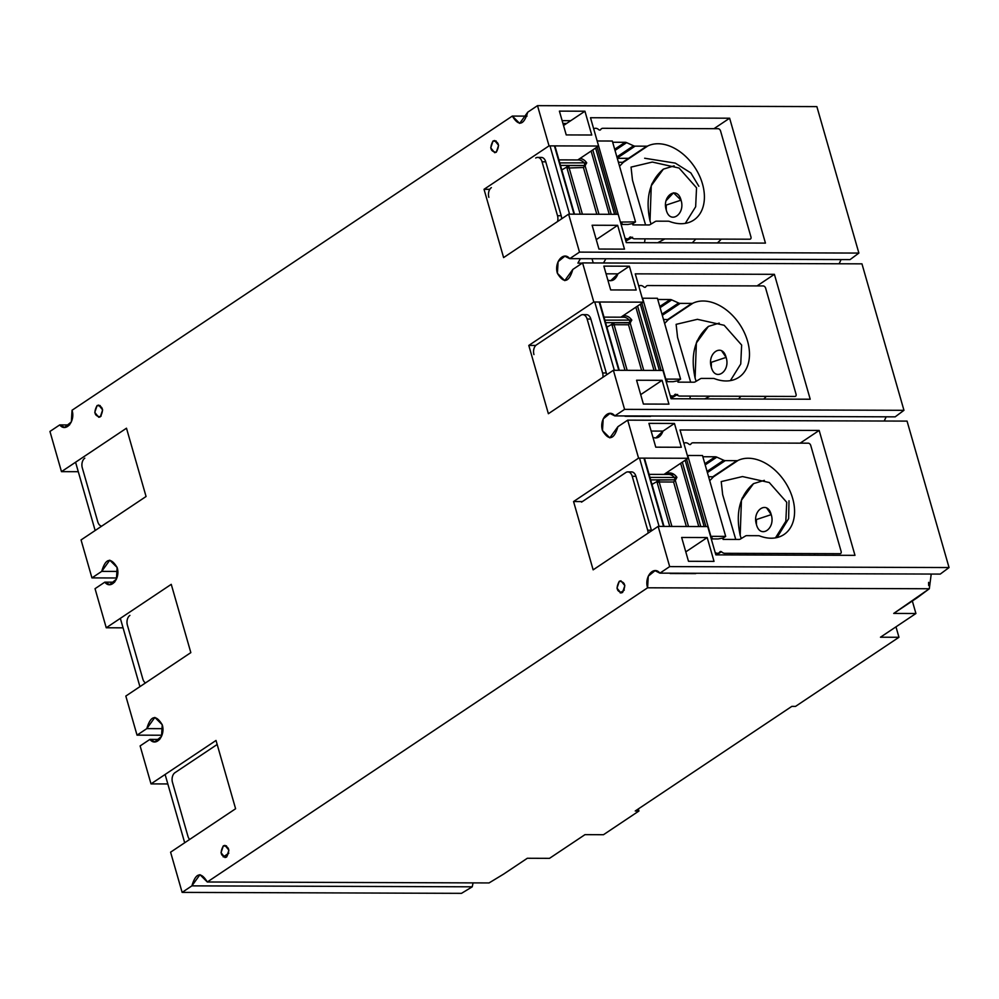 <?xml version="1.0" encoding="UTF-8"?>
<svg xmlns="http://www.w3.org/2000/svg" width="999" height="999" viewBox="0 0 999 999"><rect width="100%" height="100%" fill="white"/><g stroke="black" fill="none" stroke-linecap="round" stroke-linejoin="round"><path stroke-width="1.5" d="M618.194 214.323L626.311 242.632L765.446 243.107L729.632 118.207L713.96 128.684L729.632 118.207L590.496 117.732L598.613 146.041L577.809 159.94L598.613 146.041L549.038 145.866L484.028 189.31L489.797 189.323L484.028 189.31L503.608 257.592L568.618 214.161L618.194 214.323L568.618 214.161L503.608 257.592L484.028 189.31L549.038 145.866L537.499 105.657L816.87 106.606L858.878 253.072L850.074 259.603L858.878 253.072L579.507 252.123L568.618 214.161L579.507 252.123L569.73 258.654L579.507 252.123L858.878 253.072L816.87 106.606L537.499 105.657L527.734 112.188L537.499 105.657L549.038 145.866L598.613 146.041L590.496 117.732L729.632 118.207L765.446 243.107L626.311 242.632L618.194 214.323M695.104 378.122L696.353 342.982L708.428 326.386L719.23 323.114L708.428 326.386C694.705 338.112 690.259 355.357 695.104 378.122L696.128 381.306L695.104 378.122M648.938 423.364L655.769 447.177L681.293 447.265L674.462 423.451L648.938 423.364L674.462 423.451L663.011 431.106L674.462 423.451L681.293 447.265L655.769 447.177L648.938 423.364M662.961 370.454L671.078 398.751L662.961 370.454L613.386 370.279L662.961 370.454M640.696 394.63L662.1 380.319L636.575 380.232L643.393 404.046L668.93 404.133L662.1 380.319L640.696 394.63M592.12 225.237L598.95 249.051L624.487 249.138L617.657 225.324L596.253 239.623L617.657 225.324L592.12 225.237L617.657 225.324L624.487 249.138L598.95 249.051L592.12 225.237M580.357 258.691L577.897 263.112L580.382 258.691M593.231 262.937L592.02 258.729L593.231 262.937M629.345 158.317L617.282 158.317M698.838 186.264L690.858 172.939L675.287 163.112L644.655 158.242M650.012 220.879L651.261 185.739L663.348 169.143L674.138 165.859L663.348 169.143C649.612 180.869 645.167 198.114 650.012 220.879L651.048 224.063L650.012 220.879M593.806 301.998L528.796 345.429L535.764 345.454L528.796 345.429L548.376 413.723L613.386 370.279L624.587 409.365L614.822 415.896L895.166 416.845L903.958 410.314L624.587 409.365L903.958 410.314L895.166 416.845L614.822 415.896L609.927 413.449L603.184 418.918L602.497 430.557L609.852 437.874L617.906 426.685C614.035 439.785 608.891 441.083 602.497 430.557C598.95 419.605 608.703 407.992 614.822 415.896L624.587 409.365L613.386 370.279L548.376 413.723L528.796 345.429L593.806 301.998L643.381 302.16L593.806 301.998L582.592 262.912L861.962 263.848L903.958 410.314L861.962 263.848L582.592 262.912L593.806 301.998M620.903 317.183L643.381 302.16L620.903 317.183M603.508 262.974L605.894 258.778L603.521 262.937M493.056 140.984L490.734 147.852L494.655 152.685L496.278 152.21L498.601 145.342L494.68 140.522L493.056 140.984L496.153 140.996L493.056 140.984C498.863 141.558 499.937 145.305 496.278 152.21C490.472 151.636 489.398 147.889 493.056 140.984M610.676 289.935L636.201 290.022L629.382 266.209L603.846 266.121L610.676 289.935L603.846 266.121L629.382 266.209L617.931 273.863L629.382 266.209L636.201 290.022L610.676 289.935M666.146 200.624L673.501 192.819L681.043 200.15C685.651 214.323 669.967 224.812 666.258 210.015L666.246 205.057L681.043 200.15C677.334 185.364 661.663 195.829 666.258 210.015C669.967 224.8 685.639 214.335 681.043 200.15L666.246 205.057L666.258 210.015M680.594 379.145L665.796 379.096L642.607 298.226L657.417 298.276L680.594 379.145L678.234 380.731L673.064 381.705L666.183 381.68M606.88 327.173L614.585 322.777L630.119 322.827L631.818 320.092L604.87 320.155M643.756 370.379L630.119 322.827L628.508 324.762L614.085 324.712L627.16 370.329M630.506 322.577L605.594 322.665M614.335 370.279L594.755 301.998M606.643 374.787A7.355 4.833 -89.8 0 0 606.306 372.977L590.846 319.056A7.355 4.833 -89.8 0 0 586.438 314.66L582.742 314.648A7.355 4.833 90.2 0 1 587.137 319.043L602.597 372.964A7.355 4.833 90.2 0 1 602.921 377.272M533.953 354.583A7.355 4.833 -89.8 0 1 536.451 344.892L580.781 315.272A7.355 4.833 90.2 0 1 582.742 314.648M666.058 381.231L667.132 380.694L666.096 381.381M661.151 370.442L641.857 303.172M721.69 350.899L726.123 357.392C722.414 342.607 706.755 353.072 711.35 367.257L711.338 362.3L726.123 357.392L711.338 362.3L711.35 367.257C715.059 382.043 730.719 371.578 726.123 357.392C730.744 371.578 715.047 382.055 711.35 367.257M638.573 458.116L573.563 501.548L582.367 501.585L573.563 501.548L638.573 458.116L627.684 420.154L617.906 426.685L627.684 420.154L638.573 458.116L688.149 458.279L638.573 458.116M663.998 474.425L688.149 458.279L663.998 474.425M562.937 123.439L566.608 123.451L570.754 120.692L562.137 120.654L570.754 120.692L584.939 111.214L559.403 111.126L566.233 134.927L591.758 135.015L584.939 111.214L563.523 125.512M757.055 285.914L774.4 274.325L635.264 273.851L643.381 302.16L635.264 273.851L774.4 274.325L757.055 285.914M607.904 280.269L610.626 280.744L617.931 273.863L606.056 273.813L617.931 273.863C615.721 279.47 612.524 281.618 608.329 280.269L607.979 280.507M645.067 238.861L644.53 242.695M619.542 166.209L623.289 162.362L647.876 145.929A4.908 3.384 -123.8 0 1 646.728 146.179L635.102 146.141A4.908 3.384 -123.8 0 1 633.553 145.779L626.648 142.657A4.908 3.384 56.2 0 0 625.099 142.295L612.674 142.245M632.529 223.601L632.904 224.9L648.801 224.962A4.908 3.384 56.2 0 0 650.149 224.6L655.269 221.516A4.908 3.384 -123.8 0 1 656.618 221.166L668.244 221.204A4.908 3.384 -123.8 0 1 669.53 221.466A43.681 30.12 56.2 0 0 680.993 223.714A43.681 30.12 56.2 0 0 693.793 220.055A43.681 30.12 56.2 0 0 699.213 175.225A43.681 30.12 56.2 0 0 658.054 143.744A43.681 30.12 56.2 0 0 647.876 145.929M645.579 224.95L632.479 180.17L631.043 167.108L652.31 162.063L679.083 168.044L696.54 187.8L695.654 206.756L685.302 223.376M664.884 238.923L657.692 242.745M632.579 237.225L625.861 241.059M618.393 162.225L623.289 162.362M624.999 238.024A4.908 3.384 56.2 0 0 627.272 238.798L627.347 238.798A4.908 3.384 56.2 0 0 629.57 237.525A1.961 1.349 -123.8 0 1 631.643 237.525A4.908 3.384 56.2 0 0 634.602 238.823L749.75 239.211A2.448 1.698 56.2 0 0 750.961 236.975L720.554 130.944A2.448 1.698 56.2 0 0 718.056 128.696L602.909 128.297A4.908 3.384 56.2 0 0 600.686 129.57A1.961 1.349 -123.8 0 1 598.613 129.57A4.908 3.384 56.2 0 0 595.654 128.272L595.579 128.272A4.908 3.384 56.2 0 0 593.743 129.033M721.216 239.111A42.945 28.209 90.2 0 1 717.357 242.944M652.996 437.512L655.719 437.987L663.011 431.106L651.148 431.056L663.011 431.106C660.814 436.725 657.617 438.861 653.421 437.525L653.059 437.749M650.611 416.371L625.074 416.283M680.032 429.982L688.149 458.279L680.032 429.982L819.168 430.444L800.149 443.156L819.168 430.444L680.032 429.982M512.325 116.071L519.667 123.376L527.734 112.188C523.851 125.3 518.718 126.598 512.325 116.071L72.04 410.252C75.587 421.216 65.847 432.817 59.715 424.912L69.53 424.95L59.715 424.912L64.61 427.36L71.354 421.89L72.04 410.252L512.325 116.071L527.022 116.121L512.325 116.071M692.307 242.857L695.816 239.023M620.379 221.928L597.202 141.096M616.383 214.323L597.102 147.053M557.517 221.578A7.355 4.833 90.2 0 0 557.517 215.722L542.057 161.801A7.355 4.833 90.2 0 0 537.649 157.405A7.355 4.833 90.2 0 0 535.689 158.029M561.613 218.843A7.355 4.833 -89.8 0 0 561.213 215.734L545.754 161.813A7.355 4.833 -89.8 0 0 541.346 157.417L537.649 157.405M491.371 187.637A7.355 4.833 -89.8 0 0 488.861 197.34M569.567 214.161L549.987 145.879M561.8 169.93L569.492 165.534L585.027 165.584L586.725 162.849L559.777 162.899M585.414 165.322L584.04 165.509A1.474 0.962 -89.8 0 0 584.24 162.987A14.723 9.665 -89.8 0 0 578.384 159.952L558.916 159.877M582.142 214.211L582.392 214.198A1.474 0.962 -89.8 0 0 582.392 214.211L596.84 214.261M597.527 140.984L612.325 141.034L635.514 221.903L633.141 223.489L627.971 224.463L621.103 224.438M635.514 221.903L620.416 222.053M620.966 223.988L622.04 223.451L621.016 224.138M598.988 214.261L585.027 165.584L583.428 167.52L566.995 168.057L580.232 214.198M707.729 526.573L715.846 554.87L854.982 555.344L819.168 430.444L854.982 555.344L715.846 554.87L707.729 526.573L658.154 526.398L593.144 569.842L573.563 501.548L593.144 569.842L658.154 526.398L707.729 526.573M688.486 561.288L714.023 561.376L707.192 537.562L685.789 551.873L707.192 537.562L714.023 561.376L688.486 561.288L681.655 537.474L688.486 561.288M741.221 538.548L740.184 535.364L741.433 500.224L753.521 483.628L764.322 480.357L753.521 483.628C739.797 495.354 735.351 512.612 740.184 535.364L741.221 538.548M917.357 597.639L893.718 613.436L915.921 613.511L912.337 600.998L915.921 613.511L893.718 613.436L929.32 588.748L917.357 597.639M766.77 508.141L771.216 514.635L756.43 519.542L756.443 524.5C760.152 539.285 775.811 528.821 771.216 514.635C775.823 528.821 760.139 539.298 756.443 524.5L756.43 519.542L771.216 514.635C767.507 499.85 751.847 510.314 756.443 524.5M695.704 573.613L670.167 573.526M815.209 553.621A46.741 30.707 90.2 0 1 814.048 555.207M777.047 537.537L788.636 518.631L789.01 500.749M716.695 554.882L721.415 551.723M125.824 696.066L190.834 652.622L171.254 584.34L106.244 627.772L123.052 627.834L106.244 627.772L171.254 584.34L190.834 652.622L125.824 696.066L137.038 735.152L146.803 728.621L162.837 728.671L146.803 728.621C150.687 715.509 155.819 714.223 162.225 724.737L154.87 717.432L146.803 728.621L137.038 735.152L125.824 696.066M49.95 431.443L59.715 424.912L49.95 431.443L61.476 471.653L78.297 471.703L61.476 471.653L126.486 428.209L61.476 471.653L49.95 431.443M101.686 526.161A7.355 4.833 90.2 0 1 97.765 521.79L82.305 467.882A7.355 4.833 90.2 0 1 84.803 458.179M75.574 462.237L95.155 530.519M101.161 416.009L99.388 417.195M97.103 405.557L94.78 412.425L98.701 417.245L100.325 416.783L102.647 409.915L98.726 405.094L97.103 405.557L100.2 405.569L97.103 405.557C102.909 406.131 103.983 409.877 100.325 416.783C94.518 416.208 93.444 412.462 97.103 405.557M216.021 740.459L151.011 783.89L167.82 783.953L151.011 783.89L140.122 745.928L149.9 739.397L159.703 739.435L149.9 739.397L154.795 741.857L161.526 736.375L162.225 724.737C165.772 735.701 156.019 747.302 149.9 739.397L140.122 745.928L151.011 783.89L216.021 740.459L235.602 808.74L170.592 852.184L235.602 808.74L216.021 740.459M120.342 618.356L139.922 686.638M145.492 682.929A7.355 4.833 90.2 0 1 142.845 679.045L127.385 625.124A7.355 4.833 90.2 0 1 129.895 615.421M81.056 539.935L146.066 496.503L126.486 428.209L146.066 496.503L81.056 539.935L91.945 577.897L116.871 577.984L91.945 577.897L101.723 571.378L91.945 577.897L81.056 539.935M549.512 858.341L527.322 858.266L503.683 874.063L527.322 858.266L549.512 858.341L584.977 834.652L549.512 858.341M572.827 269.43L582.592 262.912L572.827 269.43C568.943 282.542 563.811 283.841 557.405 273.314C553.871 262.35 563.611 250.749 569.73 258.654L850.074 259.603L569.73 258.654L564.835 256.206L558.104 261.676L557.405 273.314L564.76 280.632L572.827 269.43M659.914 573.139L940.259 574.088L949.05 567.557L669.68 566.608L659.914 573.139L669.68 566.608L658.154 526.398L669.68 566.608L949.05 567.557L940.259 574.088L659.914 573.139L655.019 570.691L648.276 576.161L647.589 587.799C644.043 576.848 653.783 565.234 659.914 573.139M738.536 398.988L740.908 396.278M895.978 626.848L898.963 637.275L795.541 706.38L898.963 637.275L880.469 637.212L915.921 613.511L880.469 637.212L898.963 637.275L895.978 626.848M638.336 808.928L638.935 811.013L603.483 834.714L584.977 834.652L603.483 834.714L638.935 811.013L635.239 811.001L791.845 706.368L635.239 811.001M810.214 399.225L774.4 274.325L810.214 399.225L671.078 398.751L810.214 399.225M725.686 536.388L710.888 536.338L687.699 455.469L702.497 455.519L725.686 536.388L723.326 537.974L718.144 538.948L711.276 538.923M711.151 538.473L712.225 537.937L711.188 538.623M665.234 474.425L665.371 474.338A16.196 10.639 90.2 0 1 676.91 477.335L674.412 477.472A14.723 9.665 -89.8 0 0 668.556 474.438L649.088 474.375M651.972 484.415L659.665 480.019L675.599 479.82L650.686 479.907M688.523 526.51L675.212 480.069L673.601 482.005L659.165 481.955L671.927 526.448M675.599 479.82L676.91 477.335M651.548 530.819A7.355 4.833 -89.8 0 0 651.385 530.219L635.938 476.311A7.355 4.833 -89.8 0 0 631.53 471.903L627.822 471.89A7.355 4.833 90.2 0 0 625.874 472.515L581.543 502.135M627.822 471.89A7.355 4.833 90.2 0 1 632.23 476.298L647.689 530.207A7.355 4.833 90.2 0 1 648.089 533.116M659.103 526.411L639.522 458.116M620.154 592.844L624.3 590.072M705.918 526.56L686.625 459.303M223.351 845.841L221.029 852.709L224.95 857.529L226.573 857.067C220.767 856.493 219.693 852.746 223.351 845.841C229.158 846.415 230.232 850.161 226.573 857.067L228.896 850.199L224.975 845.379L223.351 845.841L226.448 845.853L223.351 845.841M117.745 571.428L101.723 571.378L117.745 571.428M472.24 886.812L461.501 893.343L472.24 886.812L191.895 885.863L182.13 892.394L170.592 852.184L182.13 892.394L461.501 893.343L182.13 892.394L191.895 885.863C195.779 872.751 200.911 871.465 207.305 881.992L489.048 882.941L207.305 881.992L199.962 874.674L191.895 885.863L472.24 886.812L473.064 882.891M841.096 259.578L839.123 263.773L841.096 259.578M884.177 421.016L886.188 416.82L884.215 421.016M907.055 421.103L949.05 567.557L907.055 421.103L627.684 420.154L907.055 421.103M929.32 588.748L647.589 587.799L207.305 881.992L647.589 587.799L929.32 588.748L931.205 574.163M928.608 582.355L928.595 584.128M928.633 584.802L928.708 585.589M668.93 404.133L643.393 404.046L636.575 380.232L662.1 380.319L668.93 404.133M619.305 581.268L616.982 588.136L620.903 592.969L622.527 592.494C616.72 591.92 615.646 588.174 619.305 581.268C625.112 581.843 626.186 585.589 622.527 592.494L624.85 585.626L620.928 580.806L619.305 581.268M666.72 473.588L672.614 473.613L666.72 473.588M117.133 567.494L109.778 560.177L101.723 571.378C105.594 558.266 110.739 556.967 117.133 567.494C120.679 578.458 110.939 590.059 104.808 582.155L109.703 584.615L116.446 579.133L117.133 567.494M114.61 582.192L104.808 582.155L95.042 588.686L106.244 627.772L95.042 588.686L104.808 582.155L114.61 582.192M161.95 735.227L137.038 735.152L161.95 735.227M489.048 882.941L503.683 874.063L489.048 882.941M791.845 706.368L795.541 706.38M681.655 537.474L707.192 537.562L681.655 537.474M582.255 263.124L577.897 263.112M217.17 744.48L174.975 772.677A7.355 4.833 90.2 0 0 172.477 782.367L187.937 836.288A7.355 4.833 90.2 0 0 189.673 839.435M165.11 774.475L184.69 842.769M223.252 856.93L228.771 853.246M584.939 111.214L591.758 135.015L566.233 134.927L559.403 111.126L584.939 111.214M709.715 480.694L713.473 476.848L738.049 460.427A4.908 3.384 -123.8 0 1 736.9 460.664L725.274 460.626A4.908 3.384 -123.8 0 1 723.726 460.264L716.82 457.142A4.908 3.384 56.2 0 0 715.272 456.78L702.846 456.743M722.702 538.086L723.076 539.398L738.973 539.448A4.908 3.384 56.2 0 0 740.321 539.098L745.441 536.013A4.908 3.384 -123.8 0 1 746.79 535.651L758.416 535.701A4.908 3.384 -123.8 0 1 759.702 535.951A43.681 30.12 56.2 0 0 771.166 538.211A43.681 30.12 56.2 0 0 783.965 534.54A43.681 30.12 56.2 0 0 789.385 489.71A43.681 30.12 56.2 0 0 748.239 458.241A43.681 30.12 56.2 0 0 738.049 460.427M735.751 539.435L722.664 494.655L721.216 481.593L742.494 476.56L769.267 482.529L786.725 502.285L785.838 521.241L775.486 537.862M671.678 475.237L673.463 474.038M708.578 476.71L713.473 476.848M715.172 552.522A4.908 3.384 56.2 0 0 717.457 553.284L717.532 553.284A4.908 3.384 56.2 0 0 719.755 552.01A1.961 1.349 -123.8 0 1 721.815 552.022A4.908 3.384 56.2 0 0 724.774 553.309L839.934 553.696A2.448 1.698 56.2 0 0 841.133 551.46L810.738 445.429A2.448 1.698 56.2 0 0 808.241 443.181L693.094 442.794A4.908 3.384 56.2 0 0 690.871 444.068A1.961 1.349 -123.8 0 1 688.798 444.056A4.908 3.384 56.2 0 0 685.838 442.769L685.764 442.769A4.908 3.384 56.2 0 0 683.915 443.519M690.159 396.103L690.059 398.813M664.635 323.451L668.381 319.605L692.956 303.184A4.908 3.384 -123.8 0 1 691.82 303.421L680.182 303.384A4.908 3.384 -123.8 0 1 678.633 303.022L671.74 299.9A4.908 3.384 56.2 0 0 670.179 299.538L657.754 299.488M677.622 380.844L677.996 382.142L693.893 382.205A4.908 3.384 56.2 0 0 695.229 381.843L700.361 378.771A4.908 3.384 -123.8 0 1 701.698 378.409L713.323 378.446A4.908 3.384 -123.8 0 1 714.622 378.708A43.681 30.12 56.2 0 0 726.073 380.969A43.681 30.12 56.2 0 0 738.873 377.297A43.681 30.12 56.2 0 0 744.292 332.467A43.681 30.12 56.2 0 0 703.146 300.999A43.681 30.12 56.2 0 0 692.956 303.184M690.671 382.192L677.572 337.412L676.123 324.35L697.402 319.318L724.175 325.287L741.633 345.042L740.746 363.998L730.394 380.619M709.977 396.166L704.894 398.863M677.659 394.468L670.953 398.301M663.486 319.468L668.381 319.605M670.079 395.279A4.908 3.384 56.2 0 0 672.364 396.041L672.439 396.041A4.908 3.384 56.2 0 0 674.662 394.767A1.961 1.349 -123.8 0 1 676.735 394.78A4.908 3.384 56.2 0 0 679.695 396.066L794.842 396.453A2.448 1.698 56.2 0 0 796.053 394.218L765.646 288.187A2.448 1.698 56.2 0 0 763.149 285.939L648.001 285.552A4.908 3.384 56.2 0 0 645.779 286.825A1.961 1.349 -123.8 0 1 643.706 286.813A4.908 3.384 56.2 0 0 640.746 285.527L640.671 285.527A4.908 3.384 56.2 0 0 638.836 286.276M766.295 396.366A42.945 28.209 90.2 0 1 763.723 399.063M656.018 370.429L637.562 306.056M640.384 304.171L659.39 370.442M654.008 370.417L635.864 307.18M631.818 320.092A16.196 10.639 -89.8 0 0 622.727 315.971M641.595 370.379L628.508 324.762M614.585 322.777A1.474 0.962 -89.8 0 0 614.085 324.712L612.087 325.299A2.947 1.936 -89.8 0 1 611.937 323.801M629.12 322.752A1.474 0.962 -89.8 0 0 629.333 320.229A14.723 9.665 -89.8 0 0 623.463 317.195L604.008 317.12M618.781 370.304L599.188 302.01M590.846 319.056L587.137 319.043M602.597 372.964L606.306 372.977M665.908 380.681L667.132 380.694M624.987 370.317L612.087 325.299M631.493 237.412L630.431 238.112M625.811 240.859L631.231 237.238M630.719 237.038L629.158 238.087M628.371 238.611L625.674 240.409M614.672 149.251L625.099 142.295M626.648 142.657L615.009 150.424M616.87 156.918L633.553 145.779M635.102 146.141L617.207 158.092M622.689 162.238L646.728 146.179M557.517 215.722L561.213 215.734M545.754 161.813L542.057 161.801M584.04 165.509L560.501 165.422M569.492 165.534A1.474 0.962 -89.8 0 0 568.993 167.47L582.392 214.198M611.251 214.31L592.794 149.925M595.616 148.039L614.622 214.31M609.24 214.298L591.096 151.061M620.816 223.439L622.04 223.451M586.725 162.849A16.196 10.639 -89.8 0 0 579.969 158.491M566.845 166.558A2.947 1.936 -89.8 0 0 566.995 168.057M596.815 214.248L583.428 167.52M574.013 214.173L554.42 145.891M698.763 526.535L680.631 463.299M700.786 526.548L682.329 462.175M685.152 460.289L704.158 526.56M710.988 537.937L712.225 537.937M674.213 479.995A1.474 0.962 -89.8 0 0 674.412 477.472L649.962 477.397M659.665 480.019A1.474 0.962 -89.8 0 0 659.165 481.955L657.167 482.542A2.947 1.936 -89.8 0 1 657.03 481.043M686.363 526.498L673.601 482.005M635.938 476.311L632.23 476.298M669.755 526.448L657.167 482.542M647.689 530.207L651.385 530.219M663.536 526.423L643.955 458.129M720.891 551.523L719.33 552.572M718.543 553.096L715.883 554.87M704.857 463.736L715.272 456.78M716.82 457.142L705.194 464.91M707.055 471.403L723.726 460.264M725.274 460.626L707.392 472.577M712.861 476.735L736.9 460.664M676.585 394.655L675.524 395.354M670.903 398.114L676.323 394.48M675.811 394.28L674.238 395.329M673.463 395.854L670.766 397.652M659.765 306.493L670.179 299.538M671.74 299.9L660.102 307.667M661.962 314.161L678.633 303.022M680.182 303.384L662.3 315.334M667.782 319.48L691.82 303.421M696.34 342.969L697.24 340.559M651.248 185.727L652.147 183.317M599.675 302.01L619.255 370.304M562.961 123.539L566.458 123.551M554.907 145.891L574.487 214.186M741.433 500.212L742.332 497.814M644.43 458.129L664.023 526.423"/></g></svg>
